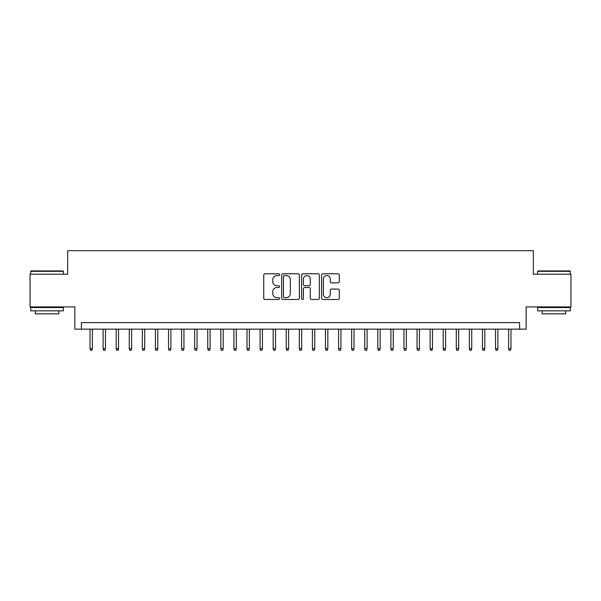 <?xml version="1.0" encoding="UTF-8"?>
<svg xmlns="http://www.w3.org/2000/svg" width="601" height="601" viewBox="0 0 601 601"><rect width="100%" height="100%" fill="white"/><g stroke="black" fill="none" stroke-linecap="round" stroke-linejoin="round"><path stroke-width="0.9" d="M279.57 274.695A0.901 0.901 0 0 0 278.669 273.793L265.033 273.793A1.285 1.285 0 0 0 263.749 275.078L263.749 298.194A1.285 1.285 0 0 0 265.033 299.471L278.669 299.471A0.901 0.901 0 0 0 279.57 298.577A0.901 0.901 0 0 0 278.669 297.675L276.903 297.675A4.109 4.109 0 0 1 272.801 293.566L272.801 291.643A4.109 4.109 0 0 1 276.903 287.533L278.669 287.533A0.901 0.901 0 0 0 279.57 286.632A0.901 0.901 0 0 0 278.669 285.738L276.903 285.738A4.109 4.109 0 0 1 272.801 281.629L272.801 279.698A4.109 4.109 0 0 1 276.903 275.589L278.669 275.589A0.901 0.901 0 0 0 279.57 274.695M338.025 282.846A1.285 1.285 0 0 0 339.31 281.561L339.31 275.078A1.285 1.285 0 0 0 338.025 273.793L322.872 273.793A1.285 1.285 0 0 0 321.588 275.078L321.588 298.194A1.285 1.285 0 0 0 322.872 299.471L338.025 299.471A1.285 1.285 0 0 0 339.31 298.194L339.31 290.358A1.285 1.285 0 0 0 338.025 289.073L331.542 289.073A1.285 1.285 0 0 0 330.257 290.358L330.257 294.242A3.433 3.433 0 0 1 326.824 297.675A3.433 3.433 0 0 1 323.391 294.242L323.391 279.029A3.433 3.433 0 0 1 326.824 275.589A3.433 3.433 0 0 1 330.257 279.029L330.257 281.561A1.285 1.285 0 0 0 331.542 282.846L338.025 282.846M519.61 329.145L526.145 329.145L526.145 306.908L570.95 306.908L570.95 274.206L533.342 274.206L533.342 250.662L67.658 250.662L67.658 274.206L30.05 274.206L30.05 306.908L74.855 306.908L74.855 329.145L519.61 329.145L519.61 322.609L81.39 322.609L81.39 329.145M299.373 275.078A1.285 1.285 0 0 0 298.096 273.793L282.943 273.793A1.285 1.285 0 0 0 281.659 275.078L281.659 298.194A1.285 1.285 0 0 0 282.943 299.471L298.096 299.471A1.285 1.285 0 0 0 299.373 298.194L299.373 275.078M302.904 273.793L318.057 273.793A1.285 1.285 0 0 1 319.341 275.078L319.341 298.194A1.285 1.285 0 0 1 318.057 299.471L311.573 299.471A1.285 1.285 0 0 1 310.289 298.194L310.289 288.818A1.285 1.285 0 0 0 309.004 287.533L304.707 287.533A1.285 1.285 0 0 0 303.422 288.818L303.422 298.577A0.901 0.901 0 0 1 302.521 299.471A0.901 0.901 0 0 1 301.627 298.577L301.627 275.078A1.285 1.285 0 0 1 302.904 273.793M284.356 275.589A0.901 0.901 0 0 0 283.454 276.49L283.454 296.781A0.901 0.901 0 0 0 284.356 297.675L286.219 297.675A4.109 4.109 0 0 0 290.328 293.566L290.328 279.698A4.109 4.109 0 0 0 286.219 275.589L284.356 275.589M310.289 279.089A3.433 3.433 0 0 0 306.856 275.656A3.433 3.433 0 0 0 303.422 279.089L303.422 284.453A1.285 1.285 0 0 0 304.707 285.738L309.004 285.738A1.285 1.285 0 0 0 310.289 284.453L310.289 279.089M92.381 348.64L91.855 350.338L90.548 350.338L90.03 348.64L92.381 348.64L92.381 329.145M90.03 348.64L90.03 329.145M31.094 270.938L63.015 270.938L63.406 271.329L30.704 271.329L31.094 270.938M47.058 310.837L30.704 310.837L30.704 307.562L63.406 307.562L63.406 310.837L47.058 310.837M58.83 310.837L58.83 313.842L35.279 313.842L35.279 310.837M537.985 270.938L569.906 270.938L570.296 271.329L537.595 271.329L537.985 270.938M553.942 310.837L537.595 310.837L537.595 307.562L570.296 307.562L570.296 310.837L553.942 310.837M565.721 310.837L565.721 313.842L542.17 313.842L542.17 310.837M105.46 348.64L104.942 350.338L103.627 350.338L103.109 348.64L105.46 348.64L105.46 329.145M103.109 348.64L103.109 329.145M118.54 348.64L118.021 350.338L116.714 350.338L116.188 348.64L118.54 348.64L118.54 329.145M116.188 348.64L116.188 329.145M131.627 348.64L131.101 350.338L129.793 350.338L129.268 348.64L131.627 348.64L131.627 329.145M129.268 348.64L129.268 329.145M144.706 348.64L144.18 350.338L142.873 350.338L142.347 348.64L144.706 348.64L144.706 329.145M142.347 348.64L142.347 329.145M157.785 348.64L157.259 350.338L155.952 350.338L155.434 348.64L157.785 348.64L157.785 329.145M155.434 348.64L155.434 329.145M170.864 348.64L170.346 350.338L169.039 350.338L168.513 348.64L170.864 348.64L170.864 329.145M168.513 348.64L168.513 329.145M183.951 348.64L183.425 350.338L182.118 350.338L181.592 348.64L183.951 348.64L183.951 329.145M181.592 348.64L181.592 329.145M197.03 348.64L196.504 350.338L195.197 350.338L194.671 348.64L197.03 348.64L197.03 329.145M194.671 348.64L194.671 329.145M210.11 348.64L209.584 350.338L208.277 350.338L207.758 348.64L210.11 348.64L210.11 329.145M207.758 348.64L207.758 329.145M223.189 348.64L222.67 350.338L221.363 350.338L220.837 348.64L223.189 348.64L223.189 329.145M220.837 348.64L220.837 329.145M236.276 348.64L235.75 350.338L234.443 350.338L233.917 348.64L236.276 348.64L236.276 329.145M233.917 348.64L233.917 329.145M249.355 348.64L248.829 350.338L247.522 350.338L246.996 348.64L249.355 348.64L249.355 329.145M246.996 348.64L246.996 329.145M262.434 348.64L261.908 350.338L260.601 350.338L260.083 348.64L262.434 348.64L262.434 329.145M260.083 348.64L260.083 329.145M275.513 348.64L274.995 350.338L273.68 350.338L273.162 348.64L275.513 348.64L275.513 329.145M273.162 348.64L273.162 329.145M288.593 348.64L288.074 350.338L286.767 350.338L286.241 348.64L288.593 348.64L288.593 329.145M286.241 348.64L286.241 329.145M301.679 348.64L301.154 350.338L299.846 350.338L299.321 348.64L301.679 348.64L301.679 329.145M299.321 348.64L299.321 329.145M314.759 348.64L314.233 350.338L312.926 350.338L312.407 348.64L314.759 348.64L314.759 329.145M312.407 348.64L312.407 329.145M327.838 348.64L327.32 350.338L326.005 350.338L325.487 348.64L327.838 348.64L327.838 329.145M325.487 348.64L325.487 329.145M340.917 348.64L340.399 350.338L339.092 350.338L338.566 348.64L340.917 348.64L340.917 329.145M338.566 348.64L338.566 329.145M354.004 348.64L353.478 350.338L352.171 350.338L351.645 348.64L354.004 348.64L354.004 329.145M351.645 348.64L351.645 329.145M367.083 348.64L366.557 350.338L365.25 350.338L364.724 348.64L367.083 348.64L367.083 329.145M364.724 348.64L364.724 329.145M380.163 348.64L379.637 350.338L378.329 350.338L377.811 348.64L380.163 348.64L380.163 329.145M377.811 348.64L377.811 329.145M393.242 348.64L392.723 350.338L391.416 350.338L390.89 348.64L393.242 348.64L393.242 329.145M390.89 348.64L390.89 329.145M406.329 348.64L405.803 350.338L404.496 350.338L403.97 348.64L406.329 348.64L406.329 329.145M403.97 348.64L403.97 329.145M419.408 348.64L418.882 350.338L417.575 350.338L417.049 348.64L419.408 348.64L419.408 329.145M417.049 348.64L417.049 329.145M432.487 348.64L431.961 350.338L430.654 350.338L430.136 348.64L432.487 348.64L432.487 329.145M430.136 348.64L430.136 329.145M445.566 348.64L445.048 350.338L443.741 350.338L443.215 348.64L445.566 348.64L445.566 329.145M443.215 348.64L443.215 329.145M458.653 348.64L458.127 350.338L456.82 350.338L456.294 348.64L458.653 348.64L458.653 329.145M456.294 348.64L456.294 329.145M471.732 348.64L471.207 350.338L469.899 350.338L469.373 348.64L471.732 348.64L471.732 329.145M469.373 348.64L469.373 329.145M484.812 348.64L484.286 350.338L482.979 350.338L482.46 348.64L484.812 348.64L484.812 329.145M482.46 348.64L482.46 329.145M497.891 348.64L497.373 350.338L496.058 350.338L495.54 348.64L497.891 348.64L497.891 329.145M495.54 348.64L495.54 329.145M510.97 348.64L510.452 350.338L509.145 350.338L508.619 348.64L510.97 348.64L510.97 329.145M508.619 348.64L508.619 329.145M30.704 274.206L30.704 271.329M38.163 307.562L38.163 306.908M55.953 307.562L55.953 306.908M63.406 274.206L63.406 271.329M537.595 274.206L537.595 271.329M545.047 307.562L545.047 306.908M562.837 307.562L562.837 306.908M570.296 274.206L570.296 271.329"/></g></svg>

